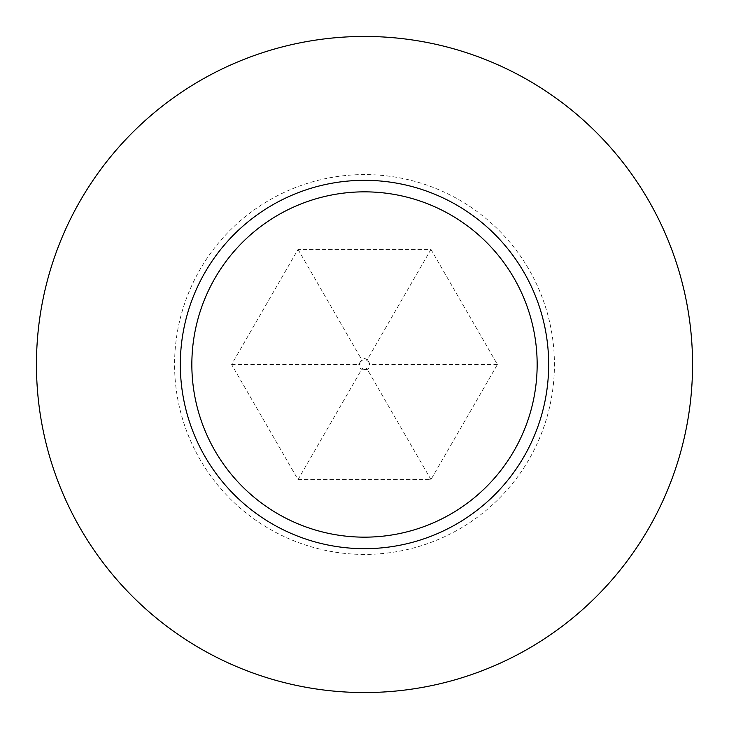 <?xml version="1.0" encoding="UTF-8"?>
<svg xmlns="http://www.w3.org/2000/svg" width="729" height="729" viewBox="0 0 729 729"><rect width="100%" height="100%" fill="white"/><g stroke="black" fill="none" stroke-linecap="round" stroke-linejoin="round"><path stroke-width="0.55" stroke-dasharray="3.65 2.73" d="M298.043 479.609L430.957 479.609L497.415 364.5L430.957 249.391L298.043 249.391L231.585 364.5L298.043 479.609L430.957 479.609L497.415 364.5L430.957 249.391L298.043 249.391L231.585 364.5L298.043 479.609L362.222 368.446L364.436 369.63M360.181 362.012C357.729 366.751 359.16 369.238 364.5 369.485C369.84 369.238 371.271 366.751 368.819 362.012C365.94 357.511 363.06 357.511 360.181 362.012M231.585 364.5L359.935 364.5L360.026 361.994M364.5 554.423A189.923 189.923 0 0 1 174.577 364.5A189.923 189.923 0 0 1 364.5 174.577A189.923 189.923 0 0 1 554.423 364.5A189.923 189.923 0 0 1 364.5 554.423M430.957 479.609L366.778 368.446L364.564 369.63M298.043 249.391L362.222 360.554L360.09 361.885M497.415 364.5L369.065 364.5L368.974 361.994M368.91 361.885L366.778 360.554L430.957 249.391M191.845 364.5A172.655 172.655 0 0 0 364.5 537.155A172.655 172.655 0 0 0 537.155 364.5A172.655 172.655 0 0 0 364.5 191.845A172.655 172.655 0 0 0 191.845 364.5A172.655 172.655 0 0 1 364.5 191.845A172.655 172.655 0 0 1 537.155 364.5M367.38 369.485L361.62 369.485M358.75 364.5L361.62 359.515M367.38 359.515L370.25 364.5"/><path stroke-width="1.09" d="M537.155 364.5A172.655 172.655 0 0 0 364.5 191.845A172.655 172.655 0 0 0 191.845 364.5A172.655 172.655 0 0 0 364.5 537.155A172.655 172.655 0 0 0 537.155 364.5M364.5 692.55A328.05 328.05 0 0 1 36.45 364.5A328.05 328.05 0 0 1 364.5 36.45A328.05 328.05 0 0 1 692.55 364.5A328.05 328.05 0 0 1 364.5 692.55M180.327 364.5A184.173 184.173 0 0 1 364.5 180.327A184.173 184.173 0 0 1 548.673 364.5A184.173 184.173 0 0 1 364.5 548.673A184.173 184.173 0 0 1 180.327 364.5"/></g></svg>
